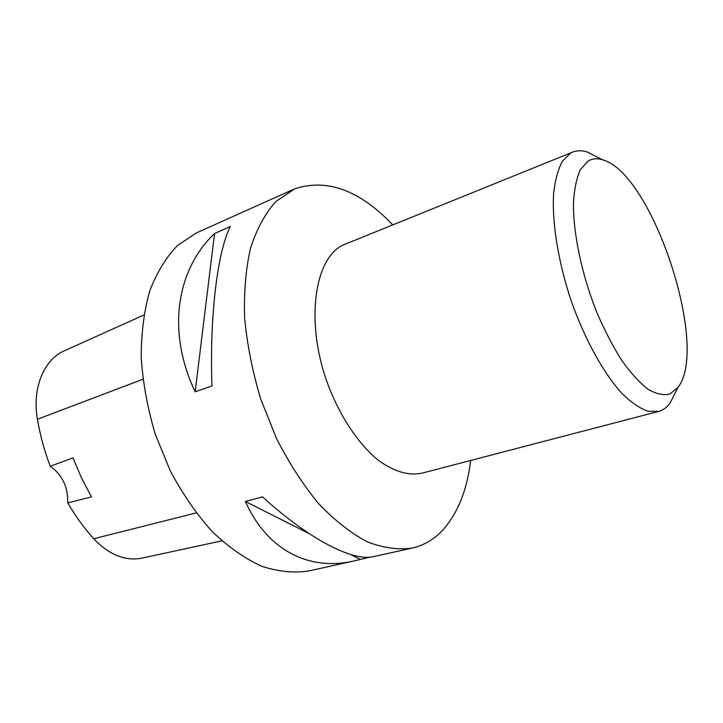 <?xml version="1.0" encoding="UTF-8"?>
<svg xmlns="http://www.w3.org/2000/svg" width="723" height="723" viewBox="0 0 723 723"><rect width="100%" height="100%" fill="white"/><g stroke="black" fill="none" stroke-linecap="round" stroke-linejoin="round"><path stroke-width="1.08" d="M392.661 224.817C359.702 190.221 327.067 178.22 294.749 188.82L275.707 201.618C265.242 213.393 256.873 228.811 250.61 247.872C245.811 268.82 243.814 292.2 244.627 318.021C247.158 344.735 252.544 371.794 260.777 399.186L276.502 438.481C289.128 463.19 303.226 484.979 318.789 503.823C334.803 520.524 350.944 533.185 367.221 541.789C383.172 547.953 398.138 550.058 412.101 548.106C424.049 545.332 434.369 539.222 443.054 529.769C457.93 512.923 467.121 489.823 470.646 460.47M293.393 189.399L196.548 232.851L177.596 245.386C166.245 257.144 156.981 272.246 149.806 290.7C144.094 310.854 141.229 333.186 141.202 357.695C142.937 382.964 147.619 408.432 155.237 434.116L170.248 470.818C182.53 493.827 196.466 514.035 212.056 531.45C228.197 546.832 244.645 558.391 261.41 566.136C277.957 571.586 293.637 573.212 308.45 571.007L353.411 561.075C309.905 571.08 267.374 551.007 245.431 501.491L262.494 496.855C310.23 540.235 353.258 561.762 373.637 556.602L412.101 548.106M370.257 557.126L353.411 561.075M211.938 385.946L195.165 391.803C166.435 331.306 176.529 269.751 214.541 233.529L230.312 226.534C217.623 251.396 209.507 315.219 211.938 385.946M143.832 315.029L64.41 350.791C44.004 359.376 31.902 388.161 37.433 419.259C40.145 435.228 44.428 450.908 50.267 466.299L72.969 457.858L81.464 477.903L91.478 496.891L67.754 502.928C75.517 516.168 84.184 528.097 93.746 538.734C109.128 554.893 125.206 561.355 141.997 558.111L221.825 540.858M67.754 502.928C68.125 487.004 62.295 474.794 50.267 466.299M245.431 501.491L309.218 533.637M350.628 554.514L360.217 559.349M214.541 233.529L195.165 391.803M675.517 392.255L670.203 402.865C667.004 407.338 663.127 410.194 658.572 411.432L421.771 473.222C408.558 475.888 394.143 471.631 378.527 460.443C358.084 443.94 338.852 414.83 326.66 381.021C305.395 320.343 314.641 258.78 342.765 245.151L572.743 152.074C577.135 150.339 581.952 150.321 587.193 152.002L597.776 157.352M587.916 161.166C592.254 158.536 597.18 158.093 602.684 159.837C652.218 173.086 709.823 347.148 677.975 387.329L670.067 393.927C663.669 395.608 656.367 394.071 648.151 389.317C639.557 382.666 630.727 372.978 621.644 360.271C612.661 346.019 604.283 329.824 596.52 311.685C581.789 274.406 573.212 233.628 573.438 203.47C574.234 189.363 576.556 178.048 580.424 169.543L587.916 161.166M658.572 411.432L647.817 411.215C639.801 408.323 631.242 402.449 622.123 393.583C603.669 373.493 584.735 339.358 571.134 300.632C558.12 261.654 551.821 222.078 553.619 193.393C555.156 180.009 558.075 169.299 562.386 161.256L570.375 153.231L572.743 152.074M37.433 419.259L142.892 379.268M93.746 538.734L196.177 512.923M602.684 159.837L587.193 152.002M677.975 387.329L670.203 402.865"/></g></svg>
